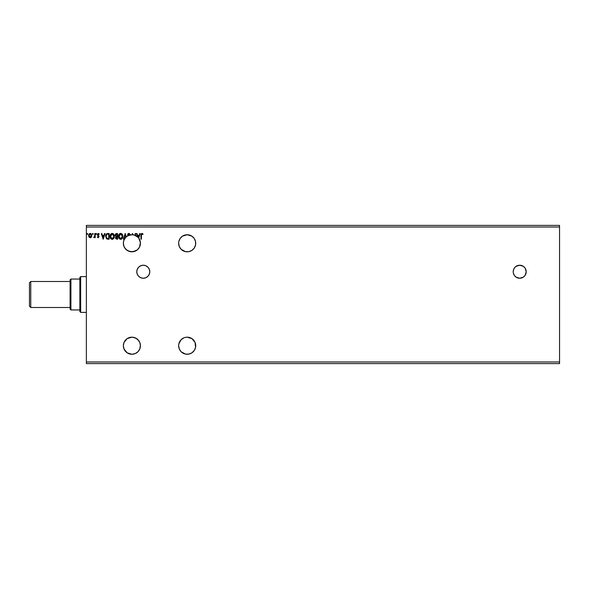<?xml version="1.0" encoding="UTF-8"?>
<svg xmlns="http://www.w3.org/2000/svg" width="589" height="589" viewBox="0 0 589 589"><rect width="100%" height="100%" fill="white"/><g stroke="black" fill="none" stroke-linecap="round" stroke-linejoin="round"><path stroke-width="0.88" d="M515.11 267.134L513.704 269.247L513.21 271.735A6.501 6.501 0 0 0 513.328 272.987L514.3 275.35L516.097 277.147A6.501 6.501 0 0 0 519.704 278.236A6.501 6.501 0 0 1 513.21 271.735A6.501 6.501 0 0 1 519.712 265.234A6.501 6.501 0 0 0 517.223 265.727L515.11 267.134A6.501 6.501 0 0 0 513.336 270.447M513.328 270.484A6.501 6.501 0 0 0 513.21 271.72M513.336 273.024A6.501 6.501 0 0 0 516.097 277.139M136.773 271.735L137.266 274.224L138.673 276.337L140.786 277.743L143.274 278.236L145.763 277.743L147.876 276.337L149.282 274.224L149.783 271.735L149.282 269.247L147.876 267.134L145.763 265.727L143.274 265.234L140.786 265.727L138.673 267.134L137.266 269.247L136.773 271.735A6.501 6.501 0 0 0 143.267 278.236A6.501 6.501 0 0 1 136.773 271.735A6.501 6.501 0 0 1 143.274 265.234A6.501 6.501 0 0 0 136.773 271.72M178.806 347.385L178.644 345.721L179.292 348.99L181.14 351.758L185.513 354.092L188.848 354.092L187.177 354.261A8.54 8.54 0 0 1 178.644 345.721A8.54 8.54 0 0 1 187.177 337.188L185.513 337.35M178.806 244.943L178.644 243.279L179.292 246.548L181.14 249.316L185.513 251.65L188.848 251.65L187.177 251.812A8.54 8.54 0 0 1 178.644 243.279A8.54 8.54 0 0 1 187.177 234.739L182.435 236.182L180.079 238.538L178.857 241.372M123.388 242.535L123.418 242.241A8.54 8.54 0 0 0 123.359 243.353L124.058 246.666L125.987 249.449L127.835 250.789L131.892 251.812A8.54 8.54 0 0 1 125.943 237.161L123.992 240.054A8.54 8.54 0 0 0 123.631 241.115L124.485 239.038A8.54 8.54 0 0 0 123.992 240.047L125.111 238.096A8.54 8.54 0 0 0 124.485 239.031L123.896 240.29M129.506 251.474L129.911 251.584A8.54 8.54 0 0 0 131.892 251.812L135.102 251.186M129.889 251.577L126.863 250.178L124.573 247.667A8.54 8.54 0 0 0 125.251 248.639L124.051 246.658A8.54 8.54 0 0 0 124.537 247.616M123.712 245.723L123.675 245.606A8.54 8.54 0 0 0 124.051 246.651L124.544 247.623A8.54 8.54 0 0 0 124.566 247.667L125.243 248.632M125.855 237.242L126.709 236.498L125.855 237.242A8.54 8.54 0 0 0 125.111 238.089L125.936 237.161A8.54 8.54 0 0 1 131.892 234.739L129.727 235.018L126.709 236.498L129.727 235.018L131.892 234.739A8.54 8.54 0 0 0 128.277 235.548L128.564 234.047L129.786 234.908L130.14 234.621L129.322 233.487L128.35 233.516L127.732 234.385L127.85 235.755A8.54 8.54 0 0 0 127.651 235.872L125.855 237.242L127.644 235.872M123.359 243.331L123.359 243.353A8.54 8.54 0 0 0 123.44 244.487L123.359 243.036M124.544 247.623L125.266 248.661A8.54 8.54 0 0 0 126.127 249.574L129.403 251.444L133.07 251.731L137.34 249.854L139.527 247.1L140.396 242.513L138.724 238.162L140.211 233.524L139.733 233.524L139.151 235.35L137.554 235.35L136.965 233.524L136.486 233.524L137.576 236.911L135.617 235.593L135.617 233.524L135.175 233.524L135.175 235.401L133.85 234.967M126.142 249.589A8.54 8.54 0 0 0 127.828 250.789M123.418 242.234L123.933 240.187M124.051 246.658L123.44 244.487M124.949 340.751L127.143 338.631L124.007 342.452L123.359 345.721L124.007 348.99L127.15 352.818L131.892 354.261A8.54 8.54 0 0 1 123.359 345.721A8.54 8.54 0 0 1 131.892 337.188L133.379 337.313M135.227 251.135L130.935 251.761L133.821 251.591M125.214 248.602L127.82 250.781M127.835 250.789L125.221 248.602M125.111 238.096L124.485 239.038L125.111 238.096M129.727 235.018L129.072 235.225M131.855 234.739L130.567 234.842L131.855 234.739M132.334 234.753A8.54 8.54 0 0 0 131.892 234.739A8.54 8.54 0 0 1 133.298 234.856L132.429 233.524L132.334 234.753A8.54 8.54 0 0 1 133.298 234.856L135.175 235.401A8.54 8.54 0 0 0 133.298 234.856L132.334 233.524L132.334 234.753L128.277 235.548A8.54 8.54 0 0 0 126.311 236.822L125.177 233.524L123.359 239.215L123.83 239.215L125.214 234.893L125.943 237.161L124.412 239.163L123.535 241.527L123.388 244.037L123.984 246.489M137.141 236.55L138.275 237.61A8.54 8.54 0 0 0 137.576 236.911L136.486 233.524L137.576 236.911A8.54 8.54 0 0 1 138.275 237.61L137.738 235.931L138.96 235.931L138.386 237.735A8.54 8.54 0 0 0 137.141 236.55L134.255 235.077L137.922 237.234M140.101 240.93L138.894 238.398M140.337 244.523L139.696 246.732L140.432 243.228L139.961 240.481L140.432 243.235L140.057 240.791A8.54 8.54 0 0 0 138.739 238.177M134.601 251.37A8.54 8.54 0 0 0 140.079 245.694L139.622 246.894M183.915 337.836L181.14 339.684L178.857 343.814M193.214 351.758L191.926 352.818L194.274 350.462L195.555 347.385L195.069 342.452L191.926 338.623L187.177 337.188A8.54 8.54 0 0 1 195.717 345.721A8.54 8.54 0 0 1 187.177 354.261M130.125 354.077L129.558 353.93M124.912 350.632L125.891 351.795M124.654 350.241L123.528 347.422M123.535 347.473L123.359 345.92M123.359 345.448L123.992 342.481M123.984 342.511L124.691 341.134M127.128 338.638L128.461 337.902M128.225 338.012L131.892 337.188L127.15 338.623M133.07 337.269L136.538 338.557M136.383 338.461L138.967 340.943M138.93 340.884L139.696 342.261M139.858 342.643L140.425 345.566M140.418 345.309L139.814 348.909M139.865 348.776L138.894 350.602M138.275 351.39L138.275 351.39A8.54 8.54 0 0 1 137.576 352.089L135.617 353.407M128.439 235.475L129.271 235.158M130.125 234.923L131.045 234.783M134.726 235.225L135.168 235.394M86.362 227.015L559.55 227.015L559.55 361.985L86.362 361.985L86.362 225.388L559.55 225.388L86.362 225.388L86.362 361.985L559.55 361.985L559.55 363.612L86.362 363.612L559.55 363.612L559.55 227.015L86.362 227.015M516.097 277.147L519.712 278.236L523.326 277.147L525.123 275.35L526.213 271.735L525.123 268.12L523.326 266.324L519.712 265.234L516.097 266.324M513.21 271.735L513.328 273.002M131.892 354.261L135.161 353.606L137.929 351.758L139.777 348.99L140.432 345.721L139.777 342.452L137.929 339.684L135.161 337.836L131.892 337.188A8.54 8.54 0 0 1 140.432 345.721A8.54 8.54 0 0 1 131.892 354.261M178.806 241.615L178.644 243.279M188.848 251.65L191.926 250.377L194.274 248.021L195.555 244.943L195.555 241.615L194.274 238.538L191.926 236.182L187.177 234.739A8.54 8.54 0 0 1 195.717 243.279A8.54 8.54 0 0 1 187.177 251.812M122.843 236.344L122.004 233.995L120.392 233.391L118.985 234.415L118.492 236.888L119.309 238.744L120.936 239.34L122.335 238.302L122.843 236.344C122.865 234.724 122.137 233.737 120.649 233.377C119.169 233.745 118.441 234.746 118.47 236.373C118.441 238.015 119.177 239.009 120.686 239.362C122.159 238.972 122.88 237.963 122.843 236.344M114.384 236.344L113.537 233.995L111.682 233.45L110.121 235.357L110.121 237.396L111.24 239.075L112.727 239.281L113.868 238.302L114.384 236.344C114.399 234.724 113.67 233.737 112.182 233.377C110.703 233.745 109.974 234.746 110.003 236.373C109.974 238.015 110.71 239.009 112.219 239.362C113.692 238.972 114.413 237.963 114.384 236.344L114.376 236.601M104.562 233.524L105.041 233.524L103.215 239.215L105.041 233.524L104.562 233.524L103.981 235.35L102.383 235.35L101.794 233.524L101.323 233.524L103.141 239.215L105.041 233.524L104.562 233.524L103.981 235.35L102.383 235.35L101.794 233.524L101.323 233.524L103.141 239.215L101.323 233.524L101.794 233.524M96.132 234.385L96.213 233.45L96.574 233.84L95.992 233.546L96.051 234.356L96.574 234.01L96.213 234.4L96.581 233.921L96.213 234.4L95.845 233.921L96.213 234.4L96.213 233.45L96.213 234.4L95.845 233.921L96.213 233.45L96.574 233.84M92.812 233.45L92.856 234.4L92.856 233.45L93.224 233.921L92.635 233.546L92.701 234.356L93.217 234.01L92.856 234.4L93.224 233.921L92.856 234.4L92.495 233.921L92.856 234.4L92.856 233.45L92.856 234.4L92.495 233.921L92.856 233.45L93.217 233.84M87.746 233.921L87.305 233.458L87.106 234.238L87.658 234.238L87.017 233.921L87.386 234.4L87.386 233.45L87.017 233.921L87.386 233.45L87.746 233.921L87.386 234.4L87.017 233.921L87.386 233.45L87.746 233.921L87.386 234.4L87.017 233.921L87.386 233.45L87.746 233.921L87.386 233.45L87.746 233.921L87.386 233.45L87.025 234.01M91.413 237.065L91.597 234.459L90.043 233.458L88.674 235.04L89.153 237.212L90.905 237.566L90.227 237.757L91.413 237.065L91.832 235.593L90.227 233.45L88.622 235.593L89.049 237.072L90.227 237.757L89.16 237.212M94.755 237.072L93.658 237.61L94.755 237.072L95.19 237.684L95.19 233.524L94.755 233.524L94.615 236.631L93.658 237.61L94.755 237.072L95.19 237.684L95.19 233.524L95.19 237.684L94.755 237.684M97.745 236.955L98.201 237.242L97.634 236.807L98.201 237.242L98.621 236.682L97.384 234.65L98.304 233.45L99.202 234.01L98.952 234.4L98.356 233.958L97.818 234.628L99.055 236.66L98.223 237.757L99.048 236.498L97.848 234.393L99.202 234.01L97.899 233.561L97.413 234.982L98.613 236.778L97.384 237.161L98.223 237.757L97.384 237.161L98.223 237.757L97.384 237.161L97.634 236.807L97.384 237.161M108.266 239.215L109.127 239.215L109.127 233.524L106.697 233.767L105.681 235.548L106.292 238.523L109.127 239.215L109.127 233.524L107.802 233.524L109.127 233.524L109.127 239.215L106.911 239.009L108.266 239.215M116.453 233.524L117.594 233.524L115.687 233.774L115.113 235.254L116.011 236.594L115.65 238.604L117.594 239.215L117.594 233.524L116.453 233.524L115.113 235.136L116.011 236.594L115.473 237.801L116.784 239.215L117.594 239.215L117.594 233.524L117.594 239.215L116.666 239.208M141.905 233.377L143.053 234.032L141.978 233.377L141.051 234.105L140.94 239.215L141.375 239.215L141.5 234.312L142.059 233.966L142.832 234.474L143.053 234.032L141.978 233.377L140.94 235.372L140.94 239.215L141.375 239.215L141.375 235.431L141.986 233.958L142.832 234.474L143.053 234.032L142.832 234.474L141.934 233.966L141.382 235.202M188.848 354.092L191.926 352.818M178.806 344.057L178.644 345.721M125.266 248.661L126.134 249.581M140.211 233.524L139.733 233.524L140.211 233.524L138.724 238.162A8.54 8.54 0 0 0 138.386 237.735A8.54 8.54 0 0 1 138.724 238.162A8.54 8.54 0 0 0 138.599 237.993L139.777 240.003M123.675 245.606L123.41 244.244M123.366 243.743L123.359 243.367M134.653 251.356L134.24 251.488M126.311 236.822L125.177 233.524L123.359 239.215L123.83 239.215L125.214 234.893L125.943 237.161A8.54 8.54 0 0 1 126.311 236.822M130.14 234.621L129.786 234.908L130.14 234.621L128.866 233.377L127.658 234.915L127.85 235.755L127.666 234.783M137.576 236.911A8.54 8.54 0 0 0 135.617 235.593L135.617 233.524L135.175 233.524L135.175 235.401A8.54 8.54 0 0 1 135.617 235.593A8.54 8.54 0 0 0 133.298 234.856M86.362 363.612L86.362 361.985L86.362 363.612M559.55 225.388L559.55 227.015L559.55 225.388M87.386 234.4L87.017 233.921M88.725 236.366L88.652 235.99M88.644 235.217L88.777 234.672M89.013 234.179L89.58 233.612M90.323 233.45L90.853 233.597M91.266 233.936L91.582 234.422M90.367 233.973L91.398 235.585L91.332 235.04L90.161 237.242L89.064 235.585L90.227 233.958L90.75 234.12M90.507 237.198L91.383 235.865M89.705 237.072L89.079 235.865M89.13 235.04L89.337 234.525M90.161 237.242L91.398 235.585M94.063 237.242L94.682 236.351L93.865 237.168L94.292 237.153M94.564 236.771L94.696 236.263M94.755 235.21L94.755 233.524L95.19 233.524L94.755 233.524M95.852 234.01L96.213 233.45L96.581 233.921M97.634 236.807L98.201 237.242L97.634 236.807L98.201 237.242L98.621 236.682L98.201 237.242L98.518 236.307L97.384 234.65L97.524 235.291L97.384 234.65L98.304 233.45L99.202 234.01L98.444 233.458M98.245 237.242L98.518 236.307M98.201 237.242L98.613 236.778M98.076 235.88L97.524 235.291M98.9 234.319L98.356 233.958L98.952 234.4L99.202 234.01M98.451 233.973L97.818 234.628L98.356 233.958L97.818 234.628L98.356 233.958L98.952 234.4L98.238 233.973M97.826 234.51L98.385 235.453M103.185 237.838L102.567 235.931L103.797 235.931L103.185 237.838L102.567 235.931L103.797 235.931L103.185 237.838M107.802 233.524C106.285 233.73 105.564 234.65 105.622 236.299L106.992 239.046M106.123 234.348L105.91 234.753M106.823 233.7L107.677 233.524M106.175 237.205L106.086 236.726M106.403 234.842L106.793 234.4M107.117 234.223L107.92 234.113M108.693 234.105L108.693 238.633L107.22 238.501L108.693 238.633L108.693 234.105L108.221 234.105L108.693 234.105M107.139 238.471L106.064 236.299L107.051 234.253M110.85 238.744L110.533 238.346M110.121 237.396L110.29 237.882M110.334 234.761L110.835 234.01M111.49 233.516L111.925 233.399M110.526 234.415L110.224 235.026M110.445 236.167L110.467 236.785L112.197 233.958L113.942 236.344L112.197 238.773L110.438 236.373L111.277 234.304M113.787 237.374L113.883 236.999M113.397 238.118L112.3 238.773M110.739 237.735L110.467 236.785M111.998 238.759L111.527 238.589M112.97 234.194L113.53 234.79M112.713 238.67L113.302 238.228M115.481 237.941L116.011 236.594M116.497 236.204L115.569 234.893L115.569 235.386M116.085 236.093L115.621 235.556M115.591 235.467L115.709 234.525M115.952 237.463L116.703 238.633L115.915 237.794L117.152 236.807L117.152 238.633L115.952 238.118L116.593 236.83M115.915 237.676L116.703 238.633L116.151 238.457M116.291 236.94L115.996 237.338M117.152 236.218L117.152 234.105L117.152 236.218M115.547 235.136L116.651 234.105M115.584 234.842L115.989 234.231M116.931 236.807L117.152 238.633L116.703 238.633M122.593 237.779L122.335 238.302M118.794 234.761L118.61 235.269M118.993 234.407L119.302 234.01M119.957 233.516L120.384 233.399M118.912 236.167L118.926 236.785L120.664 233.958L122.409 236.344L120.664 238.773L118.904 236.373L119.744 234.304M121.739 234.466L122.276 235.409M122.402 236.55L122.357 236.962L122.402 236.55M121.864 238.118L120.767 238.773M119.206 237.735L118.926 236.785M120.458 238.759L119.987 238.589M121.179 238.67L121.768 238.228M122.357 236.962L122.173 237.573M123.83 239.215L123.359 239.215L125.251 233.524M129.786 234.908L129.462 234.304M128.107 235.07L128.895 233.958L128.24 235.482L128.115 234.731M127.85 234.091L128.203 233.627M135.175 233.524L135.617 233.524M136.965 233.524L136.486 233.524L136.965 233.524L137.554 235.35L139.151 235.35L139.733 233.524M141.375 239.215L140.94 239.215L140.94 235.372M142.832 234.474L141.986 233.958M91.243 234.775L91.383 235.313M108.082 238.626L107.294 238.523M111.424 234.201L111.792 234.024M113.846 235.534L113.92 235.939M119.884 234.201L120.259 234.024M122.313 235.534L122.387 235.939M138.275 237.61L137.738 235.931L138.96 235.931L138.386 237.735A8.54 8.54 0 0 0 138.275 237.61M138.724 238.162A8.54 8.54 0 0 1 131.892 251.812M134.255 235.077L131.892 234.739L134.248 235.07M139.667 239.76L140.057 240.791L139.667 239.76M136.28 235.953A8.54 8.54 0 0 0 131.892 234.739M143.282 278.236A6.501 6.501 0 0 0 149.783 271.728A6.501 6.501 0 0 0 143.274 265.234A6.501 6.501 0 0 1 149.783 271.735A6.501 6.501 0 0 1 143.274 278.236M136.898 270.469L136.825 270.881M136.825 272.589L136.898 273.002M519.719 278.236A6.501 6.501 0 0 0 526.213 271.728A6.501 6.501 0 0 0 519.712 265.234A6.501 6.501 0 0 1 526.213 271.735A6.501 6.501 0 0 1 519.712 278.236M30.753 281.49L29.45 282.794L29.45 306.206L30.753 307.51L30.753 281.49L30.753 307.51L70.098 307.51L30.753 307.51L29.45 306.206L29.45 282.794L30.753 281.49L70.098 281.49L30.753 281.49M79.861 279.053L79.861 311.574L80.671 312.384L80.671 276.616L79.861 277.426L79.861 279.053L79.861 277.426L80.671 276.616L80.671 312.384L86.362 312.384L80.671 312.384L79.861 311.574L79.861 279.053L70.916 279.053L70.916 309.947L79.861 309.947L70.916 309.947L70.916 279.053L70.098 279.863L70.098 309.137L70.098 279.863L70.916 279.053L79.861 279.053M86.362 276.616L80.671 276.616L86.362 276.616M70.098 309.137L70.916 309.947L70.098 309.137"/></g></svg>
